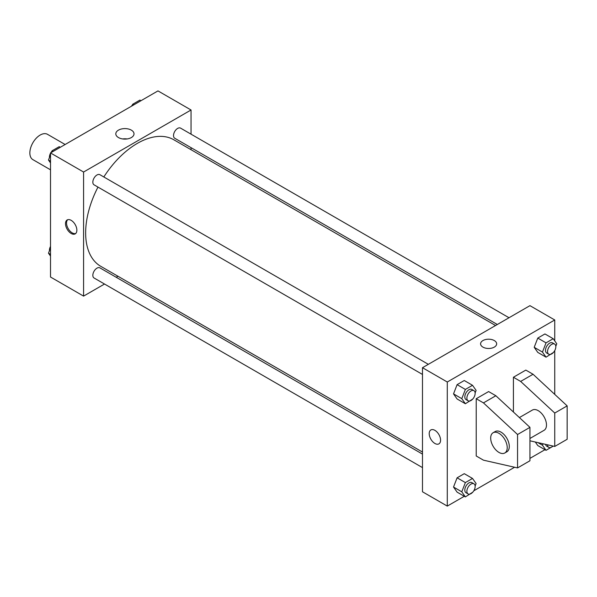 <?xml version="1.0" encoding="UTF-8"?>
<svg xmlns="http://www.w3.org/2000/svg" width="597" height="597" viewBox="0 0 597 597"><rect width="100%" height="100%" fill="white"/><g stroke="black" fill="none" stroke-linecap="round" stroke-linejoin="round"><path stroke-width="0.9" d="M65.125 144.504L47.491 134.318A14.612 8.44 120 0 0 36.23 138.235A14.612 8.44 120 0 0 29.85 152.944A14.612 8.44 120 0 0 32.88 159.63L50.514 169.817M104.52 284.03L83.58 296.112L50.514 277.023L50.514 152.944L157.974 90.901L191.04 109.99L191.04 134.168M117.975 276.254L116.206 277.277M97.975 187.092A73.065 42.186 120 0 0 85.647 232.882A73.065 42.186 120 0 0 100.781 266.329L422.489 452.063M495.555 325.514L173.839 139.78A73.065 42.186 120 0 0 103.818 176.966M191.04 147.66L191.04 149.705M83.58 296.112L83.58 172.033L191.04 109.99M509.017 317.746L180.57 128.124A5.843 3.373 120 0 0 176.07 129.683A5.843 3.373 120 0 0 173.518 135.571A5.843 3.373 120 0 0 174.727 138.243L497.323 324.492M422.489 454.108L99.893 267.859A5.843 3.373 120 0 0 95.393 269.426A5.843 3.373 120 0 0 92.841 275.307A5.843 3.373 120 0 0 94.05 277.986L422.489 467.608M422.489 374.446L94.05 184.824A5.843 3.373 -60 0 1 94.05 178.078A5.843 3.373 -60 0 1 99.893 174.697L428.34 364.327M83.58 172.033L50.514 152.944M118.475 137.564A9.097 5.254 180 0 1 115.811 133.847A9.097 5.254 180 0 1 124.907 128.594A9.097 5.254 180 0 1 134.012 133.847A9.097 5.254 180 0 1 128.392 138.705A9.097 5.254 180 0 1 118.475 137.564M76.864 230.196A8.037 4.642 60 0 1 75.2 233.875A8.037 4.642 60 0 1 67.162 229.233A8.037 4.642 60 0 1 67.162 219.957A8.037 4.642 60 0 1 73.356 222.106A8.037 4.642 60 0 1 76.864 230.196M75.685 233.517A8.037 4.642 60 0 1 68.207 228.636A8.037 4.642 60 0 1 67.715 219.711M122.706 138.944A9.097 5.254 180 0 1 127.116 138.944M464.294 496.286L447.287 506.099L422.489 491.786L422.489 367.7L529.949 305.657L554.747 319.977L554.747 340.917M544.971 449.705L529.949 458.377M514.592 467.25L473.794 490.801M554.747 350.581L554.747 394.386M494.301 347.118A8.037 4.642 180 0 1 485.548 348.126A8.037 4.642 180 0 1 480.585 343.835A8.037 4.642 180 0 1 488.622 339.2A8.037 4.642 180 0 1 496.659 343.835A8.037 4.642 180 0 1 494.301 347.118M447.287 506.099L447.287 382.013L422.489 367.7M447.287 382.013L554.747 319.977M496.659 343.842A8.037 4.642 0 0 0 488.622 339.2A8.037 4.642 0 0 0 480.585 343.842M430.877 429.937A8.037 4.642 -120 0 0 429.646 436.377A8.037 4.642 -120 0 0 434.892 443.459A8.037 4.642 60 0 1 429.639 436.377A8.037 4.642 60 0 1 430.87 429.937A8.037 4.642 60 0 1 438.907 434.579A8.037 4.642 60 0 1 438.907 443.862A8.037 4.642 60 0 1 434.892 443.459A8.037 4.642 -120 0 0 438.914 443.862M537.778 445.556L535.3 442.019L537.778 445.556L546.046 450.325L542.464 445.235L543.031 443.78M534.203 347.305L537.778 338.074L544.942 333.947L537.778 338.074L534.203 347.305L537.778 352.394L534.203 347.305L542.464 352.073L546.046 342.85L553.203 338.715L556.785 343.805L555.807 346.327M453.526 393.878L457.101 384.655L464.265 380.52L457.101 384.655L453.526 393.878L457.101 398.975L453.526 393.878L461.787 398.654L465.369 389.431L472.526 385.296L476.107 390.386L475.13 392.901M453.526 487.04L457.101 477.816L464.265 473.682L457.101 477.816L453.526 487.04L457.101 492.129L453.526 487.04L461.787 491.816L465.369 482.585L472.526 478.451L476.107 483.548L475.13 486.062M513.42 412.027L513.42 377.244L525.823 370.088L533.054 374.259L567.15 405.878L567.15 439.288L554.747 446.444L554.747 413.034L520.651 381.423L513.42 377.244M476.219 455.989L476.219 398.721L483.458 402.893L517.554 434.512L517.554 467.921L483.458 460.168L476.219 455.989M517.554 467.921L529.949 460.765L529.949 427.355L495.853 395.736L488.622 391.565L476.219 398.721M529.949 438.467L544.061 430.318A11.694 6.746 -120 0 0 544.061 416.825A11.694 6.746 -120 0 0 532.375 410.072L519.397 417.564M529.949 440.802L554.747 446.444M493.107 432.743L495.174 431.549A11.694 6.746 60 0 1 506.868 438.295A11.694 6.746 60 0 1 506.868 451.795L504.801 452.989A11.694 6.746 60 0 1 498.958 452.414A11.694 6.746 60 0 1 491.316 442.108A11.694 6.746 60 0 1 493.107 432.743A11.694 6.746 60 0 1 504.801 439.489A11.694 6.746 60 0 1 504.801 452.989M567.15 405.878L554.747 413.034M529.949 427.355L517.554 434.512M533.054 374.259L520.651 381.423M495.853 395.736L483.458 402.893M50.514 162.929L48.484 160.033L50.514 154.795M51.439 152.407L52.058 150.81L59.222 146.675L60.297 147.295M50.514 161.205L48.484 160.033M53.133 151.429L52.058 150.81M50.514 153.265A5.843 3.373 120 0 0 49.439 157.093A5.843 3.373 120 0 0 49.461 157.518M51.842 151.377A5.843 3.373 120 0 0 50.797 152.78M132.116 105.826L132.735 104.229L139.899 100.095L140.974 100.714M133.81 104.848L132.735 104.229M132.519 104.796A5.843 3.373 120 0 0 131.474 106.199M50.514 256.083L48.484 253.195L50.514 247.949M50.514 254.367L48.484 253.195M50.514 246.419A5.843 3.373 120 0 0 49.439 250.255A5.843 3.373 120 0 0 49.461 250.673M472.749 399.05L465.369 403.744L461.787 398.654M473.936 390.654L471.869 389.46A5.843 3.373 120 0 0 467.369 391.028A5.843 3.373 120 0 0 464.817 396.908A5.843 3.373 120 0 0 466.026 399.58L468.093 400.774A5.843 3.373 120 0 0 473.936 397.401A5.843 3.373 120 0 0 473.936 390.654A5.843 3.373 120 0 0 469.436 392.214A5.843 3.373 120 0 0 466.884 398.102A5.843 3.373 120 0 0 468.093 400.774M465.369 403.744L457.101 398.975M465.369 389.431L457.101 384.655M472.526 385.296L464.265 380.52M553.426 352.469L546.046 357.17L542.464 352.073M554.613 344.073L552.546 342.879A5.843 3.373 120 0 0 548.046 344.447A5.843 3.373 120 0 0 545.494 350.327A5.843 3.373 120 0 0 546.703 353.006L548.77 354.2A5.843 3.373 120 0 0 554.613 350.82A5.843 3.373 120 0 0 554.613 344.073A5.843 3.373 120 0 0 550.113 345.641A5.843 3.373 120 0 0 547.561 351.521A5.843 3.373 120 0 0 548.77 354.2M546.046 357.17L537.778 352.394M546.046 342.85L537.778 338.074M553.203 338.715L544.942 333.947M472.749 492.204L465.369 496.905L461.787 491.816M473.936 483.809L471.869 482.615A5.843 3.373 120 0 0 467.369 484.182A5.843 3.373 120 0 0 464.817 490.062A5.843 3.373 120 0 0 466.026 492.741L468.093 493.935A5.843 3.373 120 0 0 473.936 490.562A5.843 3.373 120 0 0 473.936 483.809A5.843 3.373 120 0 0 469.436 485.376A5.843 3.373 120 0 0 466.884 491.256A5.843 3.373 120 0 0 468.093 493.935M465.369 496.905L457.101 492.129M465.369 482.585L457.101 477.816M472.526 478.451L464.265 473.682M553.24 446.101L546.046 450.325M545.568 444.355A5.843 3.373 120 0 0 546.703 446.16L548.77 447.354A5.843 3.373 120 0 0 553.016 446.049M542.464 445.235L537.949 442.623M547.561 444.81A5.843 3.373 120 0 0 548.77 447.354"/></g></svg>
